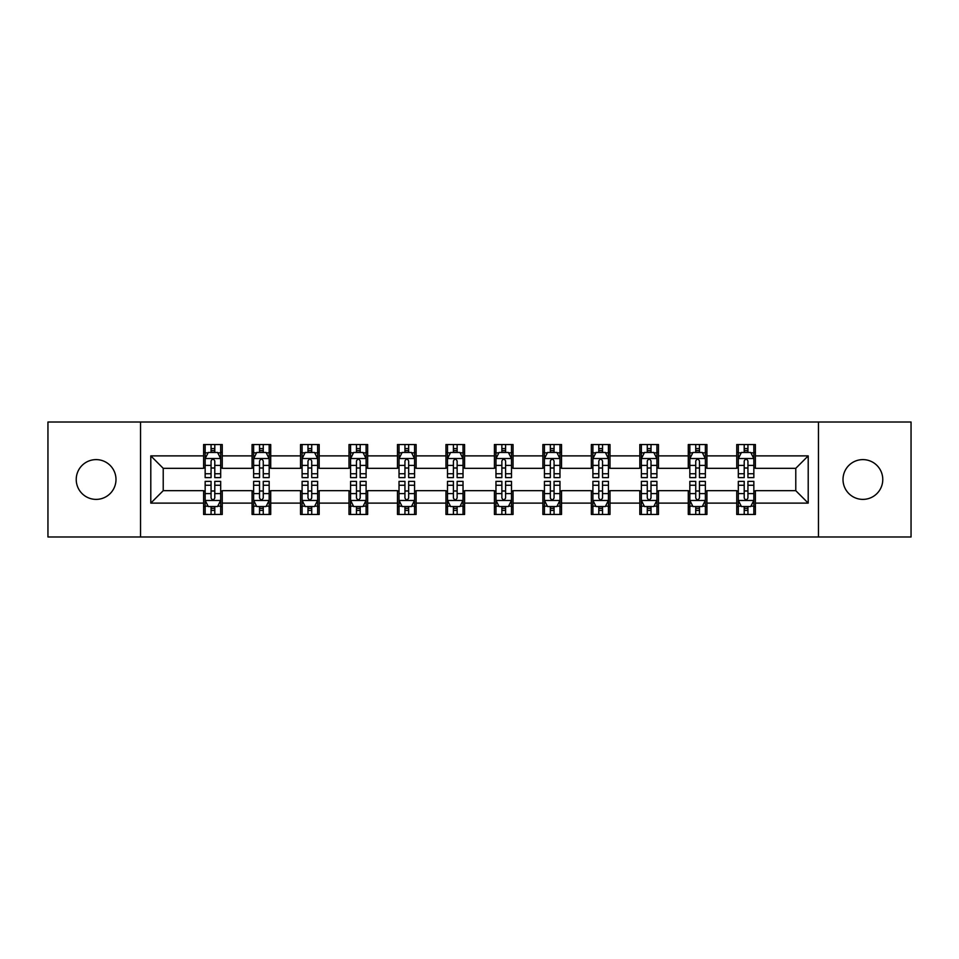 <?xml version="1.0" encoding="UTF-8"?>
<svg xmlns="http://www.w3.org/2000/svg" width="959" height="959" viewBox="0 0 959 959"><rect width="100%" height="100%" fill="white"/><g stroke="black" fill="none" stroke-linecap="round" stroke-linejoin="round"><path stroke-width="1.44" d="M862.896 459.613A19.887 19.887 0 0 0 843.009 479.5A19.887 19.887 0 0 0 862.896 499.387A19.887 19.887 0 0 0 882.771 479.5A19.887 19.887 0 0 0 862.896 459.613M96.104 459.613A19.887 19.887 0 0 0 76.229 479.5A19.887 19.887 0 0 0 96.104 499.387A19.887 19.887 0 0 0 115.991 479.5A19.887 19.887 0 0 0 96.104 459.613M818.459 536.98L911.05 536.98L911.05 422.02L818.459 422.02L818.459 536.98L140.541 536.98L140.541 422.02L47.95 422.02L47.95 536.98L140.541 536.98M818.459 422.02L140.541 422.02M755.392 455.885L755.392 444.544L736.752 444.544L736.752 455.885L706.927 455.885L706.927 444.544L688.286 444.544L688.286 455.885L658.461 455.885L658.461 444.544L639.821 444.544L639.821 455.885L609.996 455.885L609.996 444.544L591.343 444.544L591.343 455.885L561.518 455.885L561.518 444.544L542.878 444.544L542.878 455.885L513.053 455.885L513.053 444.544L494.412 444.544L494.412 455.885L464.588 455.885L464.588 444.544L445.947 444.544L445.947 455.885L416.122 455.885L416.122 444.544L397.482 444.544L397.482 455.885L367.657 455.885L367.657 444.544L349.004 444.544L349.004 455.885L319.179 455.885L319.179 444.544L300.539 444.544L300.539 455.885L270.714 455.885L270.714 444.544L252.073 444.544L252.073 455.885L222.248 455.885L222.248 444.544L203.608 444.544L203.608 455.885L150.791 455.885L150.791 503.115L163.222 490.684L203.608 490.684L203.608 514.456L222.248 514.456L222.248 490.684L252.073 490.684L252.073 514.456L270.714 514.456L270.714 490.684L300.539 490.684L300.539 514.456L319.179 514.456L319.179 490.684L349.004 490.684L349.004 514.456L367.657 514.456L367.657 490.684L397.482 490.684L397.482 514.456L416.122 514.456L416.122 490.684L445.947 490.684L445.947 514.456L464.588 514.456L464.588 490.684L494.412 490.684L494.412 514.456L513.053 514.456L513.053 490.684L542.878 490.684L542.878 514.456L561.518 514.456L561.518 490.684L591.343 490.684L591.343 514.456L609.996 514.456L609.996 490.684L639.821 490.684L639.821 514.456L658.461 514.456L658.461 490.684L688.286 490.684L688.286 514.456L706.927 514.456L706.927 490.684L736.752 490.684L736.752 514.456L755.392 514.456L755.392 490.684L795.778 490.684L795.778 468.316L755.392 468.316L755.392 455.885L808.209 455.885L808.209 503.115L755.392 503.115M736.752 503.115L706.927 503.115M688.286 503.115L658.461 503.115M639.821 503.115L609.996 503.115M591.343 503.115L561.518 503.115M542.878 503.115L513.053 503.115M494.412 503.115L464.588 503.115M445.947 503.115L416.122 503.115M397.482 503.115L367.657 503.115M349.004 503.115L319.179 503.115M300.539 503.115L270.714 503.115M252.073 503.115L222.248 503.115M203.608 503.115L150.791 503.115M736.752 455.885L736.752 468.316L706.927 468.316L706.927 455.885M688.286 455.885L688.286 468.316L658.461 468.316L658.461 455.885M639.821 455.885L639.821 468.316L609.996 468.316L609.996 455.885M591.343 455.885L591.343 468.316L561.518 468.316L561.518 455.885M542.878 455.885L542.878 468.316L513.053 468.316L513.053 455.885M494.412 455.885L494.412 468.316L464.588 468.316L464.588 455.885M445.947 455.885L445.947 468.316L416.122 468.316L416.122 455.885M397.482 455.885L397.482 468.316L367.657 468.316L367.657 455.885M349.004 455.885L349.004 468.316L319.179 468.316L319.179 455.885M300.539 455.885L300.539 468.316L270.714 468.316L270.714 455.885M252.073 455.885L252.073 468.316L222.248 468.316L222.248 455.885M203.608 455.885L203.608 468.316L163.222 468.316L150.791 455.885M163.222 468.316L163.222 490.684M808.209 503.115L795.778 490.684M795.778 468.316L808.209 455.885M203.608 452.312L205.154 452.312M211.064 452.312L214.792 452.312M220.69 452.312L222.248 452.312M203.608 468.004L205.154 468.004M211.064 468.004L214.792 468.004M220.69 468.004L222.248 468.004M203.608 490.996L205.154 490.996M211.064 490.996L214.792 490.996M220.69 490.996L222.248 490.996M203.608 506.688L205.154 506.688M211.064 506.688L214.792 506.688M220.69 506.688L222.248 506.688M252.073 490.996L253.632 490.996M259.529 490.996L263.257 490.996M269.167 490.996L270.714 490.996M252.073 506.688L253.632 506.688M259.529 506.688L263.257 506.688M269.167 506.688L270.714 506.688M252.073 452.312L253.632 452.312M259.529 452.312L263.257 452.312M269.167 452.312L270.714 452.312M252.073 468.004L253.632 468.004M259.529 468.004L263.257 468.004M269.167 468.004L270.714 468.004M300.539 490.996L302.097 490.996M307.995 490.996L311.723 490.996M317.633 490.996L319.179 490.996M300.539 506.688L302.097 506.688M307.995 506.688L311.723 506.688M317.633 506.688L319.179 506.688M300.539 452.312L302.097 452.312M307.995 452.312L311.723 452.312M317.633 452.312L319.179 452.312M300.539 468.004L302.097 468.004M307.995 468.004L311.723 468.004M317.633 468.004L319.179 468.004M349.004 490.996L350.562 490.996M356.472 490.996L360.2 490.996M366.098 490.996L367.657 490.996M349.004 506.688L350.562 506.688M356.472 506.688L360.2 506.688M366.098 506.688L367.657 506.688M349.004 452.312L350.562 452.312M356.472 452.312L360.2 452.312M366.098 452.312L367.657 452.312M349.004 468.004L350.562 468.004M356.472 468.004L360.2 468.004M366.098 468.004L367.657 468.004M397.482 490.996L399.028 490.996M404.938 490.996L408.666 490.996M414.564 490.996L416.122 490.996M397.482 506.688L399.028 506.688M404.938 506.688L408.666 506.688M414.564 506.688L416.122 506.688M397.482 452.312L399.028 452.312M404.938 452.312L408.666 452.312M414.564 452.312L416.122 452.312M397.482 468.004L399.028 468.004M404.938 468.004L408.666 468.004M414.564 468.004L416.122 468.004M445.947 490.996L447.493 490.996M453.403 490.996L457.131 490.996M463.029 490.996L464.588 490.996M445.947 506.688L447.493 506.688M453.403 506.688L457.131 506.688M463.029 506.688L464.588 506.688M445.947 452.312L447.493 452.312M453.403 452.312L457.131 452.312M463.029 452.312L464.588 452.312M445.947 468.004L447.493 468.004M453.403 468.004L457.131 468.004M463.029 468.004L464.588 468.004M494.412 490.996L495.971 490.996M501.869 490.996L505.597 490.996M511.507 490.996L513.053 490.996M494.412 506.688L495.971 506.688M501.869 506.688L505.597 506.688M511.507 506.688L513.053 506.688M494.412 452.312L495.971 452.312M501.869 452.312L505.597 452.312M511.507 452.312L513.053 452.312M494.412 468.004L495.971 468.004M501.869 468.004L505.597 468.004M511.507 468.004L513.053 468.004M542.878 490.996L544.436 490.996M550.334 490.996L554.062 490.996M559.972 490.996L561.518 490.996M542.878 506.688L544.436 506.688M550.334 506.688L554.062 506.688M559.972 506.688L561.518 506.688M542.878 452.312L544.436 452.312M550.334 452.312L554.062 452.312M559.972 452.312L561.518 452.312M542.878 468.004L544.436 468.004M550.334 468.004L554.062 468.004M559.972 468.004L561.518 468.004M591.343 490.996L592.902 490.996M598.8 490.996L602.528 490.996M608.438 490.996L609.996 490.996M591.343 506.688L592.902 506.688M598.8 506.688L602.528 506.688M608.438 506.688L609.996 506.688M591.343 452.312L592.902 452.312M598.8 452.312L602.528 452.312M608.438 452.312L609.996 452.312M591.343 468.004L592.902 468.004M598.8 468.004L602.528 468.004M608.438 468.004L609.996 468.004M639.821 490.996L641.367 490.996M647.277 490.996L651.005 490.996M656.903 490.996L658.461 490.996M639.821 506.688L641.367 506.688M647.277 506.688L651.005 506.688M656.903 506.688L658.461 506.688M639.821 452.312L641.367 452.312M647.277 452.312L651.005 452.312M656.903 452.312L658.461 452.312M639.821 468.004L641.367 468.004M647.277 468.004L651.005 468.004M656.903 468.004L658.461 468.004M688.286 490.996L689.833 490.996M695.743 490.996L699.471 490.996M705.368 490.996L706.927 490.996M688.286 506.688L689.833 506.688M695.743 506.688L699.471 506.688M705.368 506.688L706.927 506.688M688.286 452.312L689.833 452.312M695.743 452.312L699.471 452.312M705.368 452.312L706.927 452.312M688.286 468.004L689.833 468.004M695.743 468.004L699.471 468.004M705.368 468.004L706.927 468.004M736.752 490.996L738.31 490.996M744.208 490.996L747.936 490.996M753.846 490.996L755.392 490.996M736.752 506.688L738.31 506.688M744.208 506.688L747.936 506.688M753.846 506.688L755.392 506.688M736.752 452.312L738.31 452.312M744.208 452.312L747.936 452.312M753.846 452.312L755.392 452.312M736.752 468.004L738.31 468.004M744.208 468.004L747.936 468.004M753.846 468.004L755.392 468.004M214.792 448.584L211.064 448.584M220.69 473.746L214.792 473.746L214.792 477.63L220.69 477.63L220.69 458.678L217.585 452.468L208.271 452.468L205.154 458.678L205.154 477.63L211.064 477.63L211.064 473.746L205.154 473.746M205.154 458.678L205.154 444.544M220.69 458.678L220.69 444.544M211.064 452.468L211.064 444.544M214.792 444.544L214.792 452.468M214.792 473.746L214.792 461.015C213.545 458.618 212.311 458.618 211.064 461.015L211.064 473.746M211.064 510.416L214.792 510.416M205.154 485.254L211.064 485.254L211.064 481.37L205.154 481.37L205.154 500.322L208.271 506.532L217.585 506.532L220.69 500.322L220.69 481.37L214.792 481.37L214.792 485.254L220.69 485.254M220.69 500.322L220.69 514.456M205.154 500.322L205.154 514.456M214.792 506.532L214.792 514.456M211.064 514.456L211.064 506.532M211.064 485.254L211.064 497.985C212.299 500.382 213.545 500.382 214.792 497.985L214.792 485.254M263.257 448.584L259.529 448.584M269.167 473.746L263.257 473.746L263.257 477.63L269.167 477.63L269.167 458.678L266.051 452.468L256.736 452.468L253.632 458.678L253.632 477.63L259.529 477.63L259.529 473.746L253.632 473.746M253.632 458.678L253.632 444.544M269.167 458.678L269.167 444.544M259.529 452.468L259.529 444.544M263.257 444.544L263.257 452.468M263.257 473.746L263.257 461.015C262.023 458.618 260.776 458.618 259.529 461.015L259.529 473.746M311.723 448.584L307.995 448.584M317.633 473.746L311.723 473.746L311.723 477.63L317.633 477.63L317.633 458.678L314.528 452.468L305.202 452.468L302.097 458.678L302.097 477.63L307.995 477.63L307.995 473.746L302.097 473.746M302.097 458.678L302.097 444.544M317.633 458.678L317.633 444.544M307.995 452.468L307.995 444.544M311.723 444.544L311.723 452.468M311.723 473.746L311.723 461.015C310.488 458.618 309.242 458.618 307.995 461.015L307.995 473.746M259.529 510.416L263.257 510.416M253.632 485.254L259.529 485.254L259.529 481.37L253.632 481.37L253.632 500.322L256.736 506.532L266.051 506.532L269.167 500.322L269.167 481.37L263.257 481.37L263.257 485.254L269.167 485.254M269.167 500.322L269.167 514.456M253.632 500.322L253.632 514.456M263.257 506.532L263.257 514.456M259.529 514.456L259.529 506.532M259.529 485.254L259.529 497.985C260.776 500.382 262.011 500.382 263.257 497.985L263.257 485.254M307.995 510.416L311.723 510.416M302.097 485.254L307.995 485.254L307.995 481.37L302.097 481.37L302.097 500.322L305.202 506.532L314.528 506.532L317.633 500.322L317.633 481.37L311.723 481.37L311.723 485.254L317.633 485.254M317.633 500.322L317.633 514.456M302.097 500.322L302.097 514.456M311.723 506.532L311.723 514.456M307.995 514.456L307.995 506.532M307.995 485.254L307.995 497.985C309.242 500.382 310.488 500.382 311.723 497.985L311.723 485.254M360.2 448.584L356.472 448.584M366.098 473.746L360.2 473.746L360.2 477.63L366.098 477.63L366.098 458.678L362.993 452.468L353.667 452.468L350.562 458.678L350.562 477.63L356.472 477.63L356.472 473.746L350.562 473.746M350.562 458.678L350.562 444.544M366.098 458.678L366.098 444.544M356.472 452.468L356.472 444.544M360.2 444.544L360.2 452.468M360.2 473.746L360.2 461.015C358.954 458.618 357.707 458.618 356.472 461.015L356.472 473.746M408.666 448.584L404.938 448.584M414.564 473.746L408.666 473.746L408.666 477.63L414.564 477.63L414.564 458.678L411.459 452.468L402.133 452.468L399.028 458.678L399.028 477.63L404.938 477.63L404.938 473.746L399.028 473.746M399.028 458.678L399.028 444.544M414.564 458.678L414.564 444.544M404.938 452.468L404.938 444.544M408.666 444.544L408.666 452.468M408.666 473.746L408.666 461.015C407.419 458.618 406.184 458.618 404.938 461.015L404.938 473.746M457.131 448.584L453.403 448.584M463.029 473.746L457.131 473.746L457.131 477.63L463.029 477.63L463.029 458.678L459.924 452.468L450.61 452.468L447.493 458.678L447.493 477.63L453.403 477.63L453.403 473.746L447.493 473.746M447.493 458.678L447.493 444.544M463.029 458.678L463.029 444.544M453.403 452.468L453.403 444.544M457.131 444.544L457.131 452.468M457.131 473.746L457.131 461.015C455.885 458.618 454.65 458.618 453.403 461.015L453.403 473.746M356.472 510.416L360.2 510.416M350.562 485.254L356.472 485.254L356.472 481.37L350.562 481.37L350.562 500.322L353.667 506.532L362.993 506.532L366.098 500.322L366.098 481.37L360.2 481.37L360.2 485.254L366.098 485.254M366.098 500.322L366.098 514.456M350.562 500.322L350.562 514.456M360.2 506.532L360.2 514.456M356.472 514.456L356.472 506.532M356.472 485.254L356.472 497.985C357.707 500.382 358.954 500.382 360.2 497.985L360.2 485.254M404.938 510.416L408.666 510.416M399.028 485.254L404.938 485.254L404.938 481.37L399.028 481.37L399.028 500.322L402.133 506.532L411.459 506.532L414.564 500.322L414.564 481.37L408.666 481.37L408.666 485.254L414.564 485.254M414.564 500.322L414.564 514.456M399.028 500.322L399.028 514.456M408.666 506.532L408.666 514.456M404.938 514.456L404.938 506.532M404.938 485.254L404.938 497.985C406.172 500.382 407.419 500.382 408.666 497.985L408.666 485.254M453.403 510.416L457.131 510.416M447.493 485.254L453.403 485.254L453.403 481.37L447.493 481.37L447.493 500.322L450.61 506.532L459.924 506.532L463.029 500.322L463.029 481.37L457.131 481.37L457.131 485.254L463.029 485.254M463.029 500.322L463.029 514.456M447.493 500.322L447.493 514.456M457.131 506.532L457.131 514.456M453.403 514.456L453.403 506.532M453.403 485.254L453.403 497.985C454.638 500.382 455.885 500.382 457.131 497.985L457.131 485.254M505.597 448.584L501.869 448.584M511.507 473.746L505.597 473.746L505.597 477.63L511.507 477.63L511.507 458.678L508.39 452.468L499.076 452.468L495.971 458.678L495.971 477.63L501.869 477.63L501.869 473.746L495.971 473.746M495.971 458.678L495.971 444.544M511.507 458.678L511.507 444.544M501.869 452.468L501.869 444.544M505.597 444.544L505.597 452.468M505.597 473.746L505.597 461.015C504.362 458.618 503.115 458.618 501.869 461.015L501.869 473.746M501.869 510.416L505.597 510.416M495.971 485.254L501.869 485.254L501.869 481.37L495.971 481.37L495.971 500.322L499.076 506.532L508.39 506.532L511.507 500.322L511.507 481.37L505.597 481.37L505.597 485.254L511.507 485.254M511.507 500.322L511.507 514.456M495.971 500.322L495.971 514.456M505.597 506.532L505.597 514.456M501.869 514.456L501.869 506.532M501.869 485.254L501.869 497.985C503.115 500.382 504.35 500.382 505.597 497.985L505.597 485.254M554.062 448.584L550.334 448.584M559.972 473.746L554.062 473.746L554.062 477.63L559.972 477.63L559.972 458.678L556.867 452.468L547.541 452.468L544.436 458.678L544.436 477.63L550.334 477.63L550.334 473.746L544.436 473.746M544.436 458.678L544.436 444.544M559.972 458.678L559.972 444.544M550.334 452.468L550.334 444.544M554.062 444.544L554.062 452.468M554.062 473.746L554.062 461.015C552.828 458.618 551.581 458.618 550.334 461.015L550.334 473.746M550.334 510.416L554.062 510.416M544.436 485.254L550.334 485.254L550.334 481.37L544.436 481.37L544.436 500.322L547.541 506.532L556.867 506.532L559.972 500.322L559.972 481.37L554.062 481.37L554.062 485.254L559.972 485.254M559.972 500.322L559.972 514.456M544.436 500.322L544.436 514.456M554.062 506.532L554.062 514.456M550.334 514.456L550.334 506.532M550.334 485.254L550.334 497.985C551.581 500.382 552.816 500.382 554.062 497.985L554.062 485.254M602.528 448.584L598.8 448.584M608.438 473.746L602.528 473.746L602.528 477.63L608.438 477.63L608.438 458.678L605.333 452.468L596.007 452.468L592.902 458.678L592.902 477.63L598.8 477.63L598.8 473.746L592.902 473.746M592.902 458.678L592.902 444.544M608.438 458.678L608.438 444.544M598.8 452.468L598.8 444.544M602.528 444.544L602.528 452.468M602.528 473.746L602.528 461.015C601.293 458.618 600.046 458.618 598.8 461.015L598.8 473.746M598.8 510.416L602.528 510.416M592.902 485.254L598.8 485.254L598.8 481.37L592.902 481.37L592.902 500.322L596.007 506.532L605.333 506.532L608.438 500.322L608.438 481.37L602.528 481.37L602.528 485.254L608.438 485.254M608.438 500.322L608.438 514.456M592.902 500.322L592.902 514.456M602.528 506.532L602.528 514.456M598.8 514.456L598.8 506.532M598.8 485.254L598.8 497.985C600.046 500.382 601.293 500.382 602.528 497.985L602.528 485.254M651.005 448.584L647.277 448.584M656.903 473.746L651.005 473.746L651.005 477.63L656.903 477.63L656.903 458.678L653.798 452.468L644.472 452.468L641.367 458.678L641.367 477.63L647.277 477.63L647.277 473.746L641.367 473.746M641.367 458.678L641.367 444.544M656.903 458.678L656.903 444.544M647.277 452.468L647.277 444.544M651.005 444.544L651.005 452.468M651.005 473.746L651.005 461.015C649.758 458.618 648.512 458.618 647.277 461.015L647.277 473.746M647.277 510.416L651.005 510.416M641.367 485.254L647.277 485.254L647.277 481.37L641.367 481.37L641.367 500.322L644.472 506.532L653.798 506.532L656.903 500.322L656.903 481.37L651.005 481.37L651.005 485.254L656.903 485.254M656.903 500.322L656.903 514.456M641.367 500.322L641.367 514.456M651.005 506.532L651.005 514.456M647.277 514.456L647.277 506.532M647.277 485.254L647.277 497.985C648.512 500.382 649.758 500.382 651.005 497.985L651.005 485.254M699.471 448.584L695.743 448.584M705.368 473.746L699.471 473.746L699.471 477.63L705.368 477.63L705.368 458.678L702.264 452.468L692.949 452.468L689.833 458.678L689.833 477.63L695.743 477.63L695.743 473.746L689.833 473.746M689.833 458.678L689.833 444.544M705.368 458.678L705.368 444.544M695.743 452.468L695.743 444.544M699.471 444.544L699.471 452.468M699.471 473.746L699.471 461.015C698.224 458.618 696.989 458.618 695.743 461.015L695.743 473.746M695.743 510.416L699.471 510.416M689.833 485.254L695.743 485.254L695.743 481.37L689.833 481.37L689.833 500.322L692.949 506.532L702.264 506.532L705.368 500.322L705.368 481.37L699.471 481.37L699.471 485.254L705.368 485.254M705.368 500.322L705.368 514.456M689.833 500.322L689.833 514.456M699.471 506.532L699.471 514.456M695.743 514.456L695.743 506.532M695.743 485.254L695.743 497.985C696.977 500.382 698.224 500.382 699.471 497.985L699.471 485.254M747.936 448.584L744.208 448.584M753.846 473.746L747.936 473.746L747.936 477.63L753.846 477.63L753.846 458.678L750.729 452.468L741.415 452.468L738.31 458.678L738.31 477.63L744.208 477.63L744.208 473.746L738.31 473.746M738.31 458.678L738.31 444.544M753.846 458.678L753.846 444.544M744.208 452.468L744.208 444.544M747.936 444.544L747.936 452.468M747.936 473.746L747.936 461.015C746.701 458.618 745.455 458.618 744.208 461.015L744.208 473.746M744.208 510.416L747.936 510.416M738.31 485.254L744.208 485.254L744.208 481.37L738.31 481.37L738.31 500.322L741.415 506.532L750.729 506.532L753.846 500.322L753.846 481.37L747.936 481.37L747.936 485.254L753.846 485.254M753.846 500.322L753.846 514.456M738.31 500.322L738.31 514.456M747.936 506.532L747.936 514.456M744.208 514.456L744.208 506.532M744.208 485.254L744.208 497.985C745.455 500.382 746.689 500.382 747.936 497.985L747.936 485.254M220.618 458.534L205.238 458.534M205.154 452.84L208.079 452.84M217.777 452.84L220.69 452.84M211.064 465.415L205.154 465.415M220.69 465.415L214.792 465.415M214.792 450.562L211.064 450.562M205.238 500.466L220.618 500.466M220.69 506.16L217.777 506.16M208.079 506.16L205.154 506.16M214.792 493.585L220.69 493.585M205.154 493.585L211.064 493.585M211.064 508.438L214.792 508.438M269.083 458.534L253.703 458.534M253.632 452.84L256.544 452.84M266.242 452.84L269.167 452.84M259.529 465.415L253.632 465.415M269.167 465.415L263.257 465.415M263.257 450.562L259.529 450.562M317.549 458.534L302.169 458.534M302.097 452.84L305.01 452.84M314.708 452.84L317.633 452.84M307.995 465.415L302.097 465.415M317.633 465.415L311.723 465.415M311.723 450.562L307.995 450.562M253.703 500.466L269.083 500.466M269.167 506.16L266.242 506.16M256.544 506.16L253.632 506.16M263.257 493.585L269.167 493.585M253.632 493.585L259.529 493.585M259.529 508.438L263.257 508.438M302.169 500.466L317.549 500.466M317.633 506.16L314.708 506.16M305.01 506.16L302.097 506.16M311.723 493.585L317.633 493.585M302.097 493.585L307.995 493.585M307.995 508.438L311.723 508.438M366.014 458.534L350.646 458.534M350.562 452.84L353.487 452.84M363.173 452.84L366.098 452.84M356.472 465.415L350.562 465.415M366.098 465.415L360.2 465.415M360.2 450.562L356.472 450.562M414.492 458.534L399.112 458.534M399.028 452.84L401.953 452.84M411.651 452.84L414.564 452.84M404.938 465.415L399.028 465.415M414.564 465.415L408.666 465.415M408.666 450.562L404.938 450.562M462.957 458.534L447.577 458.534M447.493 452.84L450.418 452.84M460.116 452.84L463.029 452.84M453.403 465.415L447.493 465.415M463.029 465.415L457.131 465.415M457.131 450.562L453.403 450.562M350.646 500.466L366.014 500.466M366.098 506.16L363.173 506.16M353.487 506.16L350.562 506.16M360.2 493.585L366.098 493.585M350.562 493.585L356.472 493.585M356.472 508.438L360.2 508.438M399.112 500.466L414.492 500.466M414.564 506.16L411.651 506.16M401.953 506.16L399.028 506.16M408.666 493.585L414.564 493.585M399.028 493.585L404.938 493.585M404.938 508.438L408.666 508.438M447.577 500.466L462.957 500.466M463.029 506.16L460.116 506.16M450.418 506.16L447.493 506.16M457.131 493.585L463.029 493.585M447.493 493.585L453.403 493.585M453.403 508.438L457.131 508.438M511.423 458.534L496.043 458.534M495.971 452.84L498.884 452.84M508.582 452.84L511.507 452.84M501.869 465.415L495.971 465.415M511.507 465.415L505.597 465.415M505.597 450.562L501.869 450.562M496.043 500.466L511.423 500.466M511.507 506.16L508.582 506.16M498.884 506.16L495.971 506.16M505.597 493.585L511.507 493.585M495.971 493.585L501.869 493.585M501.869 508.438L505.597 508.438M559.888 458.534L544.508 458.534M544.436 452.84L547.349 452.84M557.047 452.84L559.972 452.84M550.334 465.415L544.436 465.415M559.972 465.415L554.062 465.415M554.062 450.562L550.334 450.562M544.508 500.466L559.888 500.466M559.972 506.16L557.047 506.16M547.349 506.16L544.436 506.16M554.062 493.585L559.972 493.585M544.436 493.585L550.334 493.585M550.334 508.438L554.062 508.438M608.354 458.534L592.986 458.534M592.902 452.84L595.827 452.84M605.513 452.84L608.438 452.84M598.8 465.415L592.902 465.415M608.438 465.415L602.528 465.415M602.528 450.562L598.8 450.562M592.986 500.466L608.354 500.466M608.438 506.16L605.513 506.16M595.827 506.16L592.902 506.16M602.528 493.585L608.438 493.585M592.902 493.585L598.8 493.585M598.8 508.438L602.528 508.438M656.831 458.534L641.451 458.534M641.367 452.84L644.292 452.84M653.99 452.84L656.903 452.84M647.277 465.415L641.367 465.415M656.903 465.415L651.005 465.415M651.005 450.562L647.277 450.562M641.451 500.466L656.831 500.466M656.903 506.16L653.99 506.16M644.292 506.16L641.367 506.16M651.005 493.585L656.903 493.585M641.367 493.585L647.277 493.585M647.277 508.438L651.005 508.438M705.297 458.534L689.917 458.534M689.833 452.84L692.758 452.84M702.456 452.84L705.368 452.84M695.743 465.415L689.833 465.415M705.368 465.415L699.471 465.415M699.471 450.562L695.743 450.562M689.917 500.466L705.297 500.466M705.368 506.16L702.456 506.16M692.758 506.16L689.833 506.16M699.471 493.585L705.368 493.585M689.833 493.585L695.743 493.585M695.743 508.438L699.471 508.438M753.762 458.534L738.382 458.534M738.31 452.84L741.223 452.84M750.921 452.84L753.846 452.84M744.208 465.415L738.31 465.415M753.846 465.415L747.936 465.415M747.936 450.562L744.208 450.562M738.382 500.466L753.762 500.466M753.846 506.16L750.921 506.16M741.223 506.16L738.31 506.16M747.936 493.585L753.846 493.585M738.31 493.585L744.208 493.585M744.208 508.438L747.936 508.438"/></g></svg>
